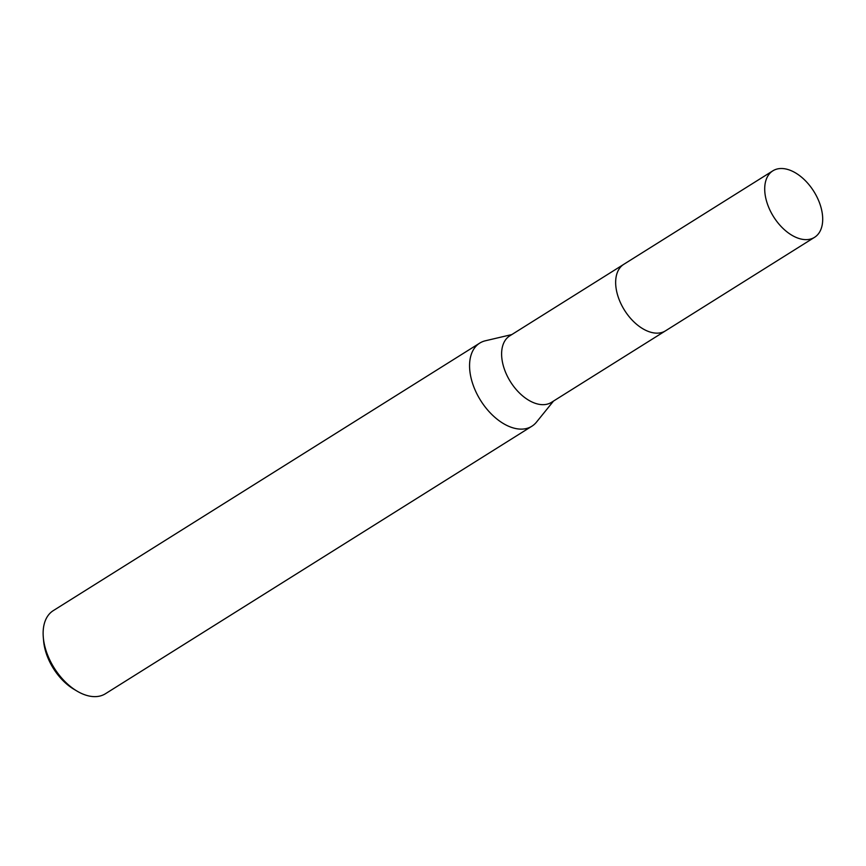 <?xml version="1.0" encoding="UTF-8"?>
<svg xmlns="http://www.w3.org/2000/svg" width="866" height="866" viewBox="0 0 866 866"><rect width="100%" height="100%" fill="white"/><g stroke="black" fill="none" stroke-linecap="round" stroke-linejoin="round"><path stroke-width="1.3" d="M617.003 292.881A39.241 23.783 57.9 0 0 621.983 305.828A39.241 23.783 57.9 0 0 636.846 324.512M623.293 264.639L509.749 335.867A39.241 23.783 57.9 0 0 507.941 377.36A39.241 23.783 57.9 0 0 551.458 402.354L665.012 331.137M511.817 334.568L485.404 340.771A49.059 29.725 57.9 0 0 479.742 343.109A49.059 29.725 57.9 0 0 477.48 394.983A49.059 29.725 57.9 0 0 531.886 426.224A49.059 29.725 57.9 0 0 536.455 422.153L553.526 401.066M479.742 343.109L53.302 610.617A49.059 29.725 57.9 0 0 43.3 637.289A49.059 29.725 57.9 0 0 51.04 662.49A49.059 29.725 57.9 0 0 77.074 691.133A49.059 29.725 57.9 0 0 105.446 693.731L531.886 426.224M43.3 637.289L43.603 640.851A44.155 26.759 57.9 0 0 50.564 663.529A44.155 26.759 57.9 0 0 74 689.304L77.074 691.133M811.788 238.67A39.241 23.783 57.9 0 0 814.56 237.316A39.241 23.783 57.9 0 0 815.155 193.605A39.241 23.783 57.9 0 0 775.622 169.476A39.241 23.783 57.9 0 0 772.851 170.829A39.241 23.783 57.9 0 0 772.255 214.541A39.241 23.783 57.9 0 0 811.788 238.67M772.851 170.829L623.791 264.314A39.262 23.793 57.9 0 0 623.195 308.036A39.262 23.793 57.9 0 0 662.75 332.176A39.262 23.793 57.9 0 0 665.521 330.823L814.56 237.316"/></g></svg>
